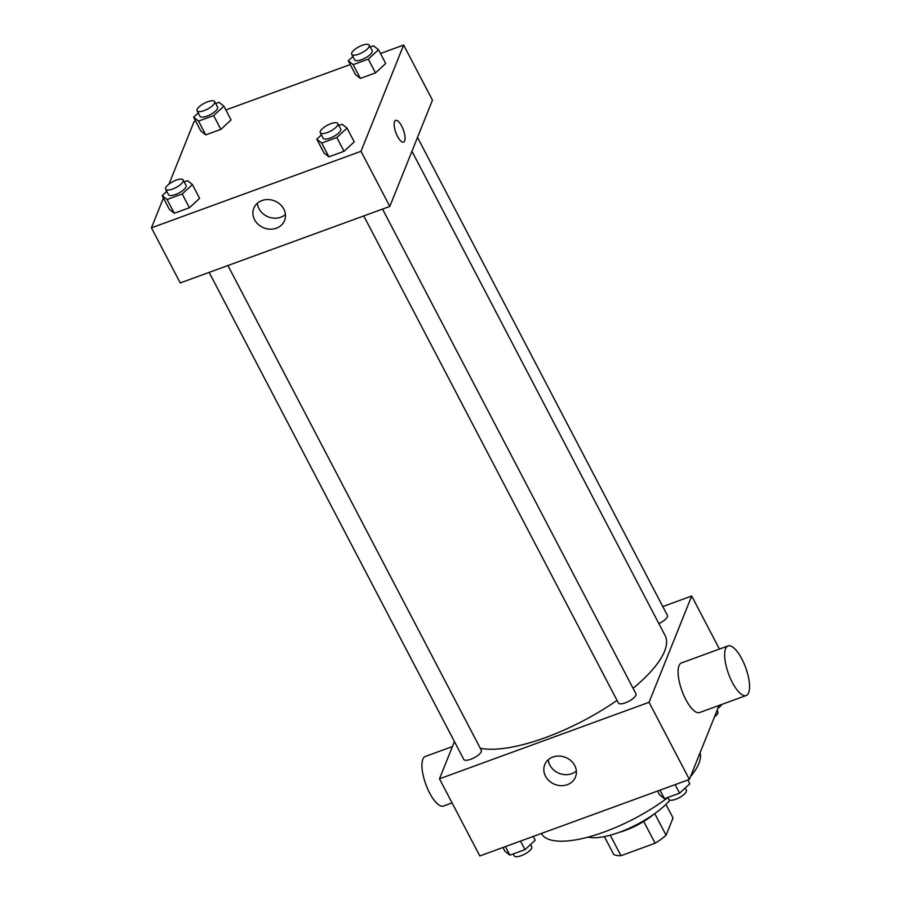 <?xml version="1.0" encoding="UTF-8"?>
<svg xmlns="http://www.w3.org/2000/svg" width="901" height="901" viewBox="0 0 901 901"><rect width="100%" height="100%" fill="white"/><g stroke="black" fill="none" stroke-linecap="round" stroke-linejoin="round"><path stroke-width="1.35" d="M643.719 821.453L655.106 843.235L620.947 855.702A35.466 11.938 -27.6 0 1 613.694 854.407L604.368 836.59M665.94 804.402L673.036 817.962L666.087 835.283A35.466 11.938 -27.6 0 1 655.106 843.235M654.757 813.614L666.087 835.283M653.968 814.177A36.31 12.22 152.4 0 1 619.235 832.344M610.236 835.204L620.947 855.702M669.972 800.167A52.821 17.772 152.4 0 1 588.139 837.108M700.077 752.763A89.131 29.992 152.4 0 1 690.47 776.707M667.844 797.576A89.131 29.992 152.4 0 1 541.366 833.47M719.077 705.415L689.378 779.433L479.805 855.95L439.485 778.813L454.431 741.568M662.787 606.576L691.698 596.023L719.426 649.069M633.065 688.296A112.242 37.763 -27.6 0 0 664.555 651.288A112.242 37.763 -27.6 0 0 665.051 635.419L411.948 151.267M480.267 748.247A112.242 37.763 -27.6 0 0 617.039 700.392M691.698 596.023L649.058 702.296L439.485 778.813M209.145 272.384L463.778 759.442A9.9 3.334 -27.6 0 0 472.428 758.608A9.9 3.334 -27.6 0 0 481.28 751.659A9.9 3.334 -27.6 0 0 481.325 750.263L227.919 265.525M658.868 623.582A9.9 3.334 -27.6 0 0 667.359 616.802A9.9 3.334 -27.6 0 0 667.404 615.406L417.512 137.403M382.531 209.077L635.948 693.804A9.9 3.334 152.4 0 1 628.707 701.35A9.9 3.334 152.4 0 1 618.39 702.983L363.767 215.925M649.058 702.296L689.378 779.433M574.714 765.523A16.556 14.506 21.9 0 1 575.48 777.022A16.556 14.506 21.9 0 1 554.701 784.32A16.556 14.506 21.9 0 1 544.745 764.69A16.556 14.506 21.9 0 1 559.127 756.052A16.556 14.506 21.9 0 1 574.714 765.523M746.163 695.527L699.593 712.533A26.411 9.1 -110.1 0 1 683.78 695.324A26.411 9.1 -110.1 0 1 679.016 665.693A26.411 9.1 -110.1 0 1 681.483 662.922L728.053 645.916A26.411 9.1 -110.1 0 1 745.656 667.596A26.411 9.1 -110.1 0 1 746.163 695.527A26.411 9.1 -110.1 0 1 730.351 678.318A26.411 9.1 -110.1 0 1 725.587 648.686A26.411 9.1 -110.1 0 1 728.053 645.916M452.426 746.557L425.34 756.446A26.411 9.1 69.9 0 0 425.846 784.377A26.411 9.1 69.9 0 0 443.45 806.057L452.077 802.915M576.347 770.997A16.556 14.506 21.9 0 1 559.116 773.34A16.556 14.506 21.9 0 1 548.281 759.734M380.492 53.508L403.648 45.05L432.457 100.146L389.818 206.419L180.245 282.937L151.436 227.84L163.419 197.983M168.994 184.097L194.075 121.567L195.618 121.004M225.869 109.967L350.241 64.557M184.198 181.912L187.532 180.696L192.431 184.57L199.628 198.355L189.401 207.748L174.276 213.278L169.377 209.392L162.18 195.618L166.798 191.372M370.277 47.055L373.611 45.838L378.51 49.724L385.707 63.498L375.48 72.891L360.355 78.421L355.456 74.535L348.259 60.761L352.877 56.515M165.649 192.431L166.381 190.584M403.648 45.05L361.008 151.312L151.436 227.84M215.666 103.514L218.988 102.297L223.887 106.172L231.095 119.946L220.869 129.35L205.743 134.88L200.844 130.994L193.636 117.22L198.254 112.974M338.821 125.453L342.155 124.237L347.043 128.122L354.251 141.896L344.024 151.3L328.899 156.819L324 152.933L316.803 139.159L321.42 134.925M361.008 151.312L389.818 206.419M283.781 209.043A16.556 14.506 21.9 0 1 284.558 220.542A16.556 14.506 21.9 0 1 263.779 227.84A16.556 14.506 21.9 0 1 253.823 208.199A16.556 14.506 21.9 0 1 268.194 199.571A16.556 14.506 21.9 0 1 283.781 209.043M394.57 121.601A11.555 3.987 -110.1 0 1 395.652 120.385A11.555 3.987 -110.1 0 1 403.355 129.879A11.555 3.987 -110.1 0 1 403.58 142.099A11.555 3.987 -110.1 0 1 396.654 134.564A11.555 3.987 -110.1 0 1 394.57 121.601M395.652 120.385A11.555 3.987 -110.1 0 1 403.355 129.879A11.555 3.987 -110.1 0 1 403.569 142.099M285.426 214.517A16.556 14.506 21.9 0 1 268.194 216.859A16.556 14.506 21.9 0 1 257.359 203.254M347.043 128.122L336.816 137.526L321.691 143.045L316.803 139.159M320.26 132.717L323.144 138.225A9.9 3.334 -27.6 0 0 331.805 137.403A9.9 3.334 -27.6 0 0 340.657 130.454A9.9 3.334 -27.6 0 0 340.702 129.057L337.819 123.55A9.9 3.334 -27.6 0 0 327.502 125.183A9.9 3.334 -27.6 0 0 320.26 132.717A9.9 3.334 -27.6 0 0 328.921 131.884A9.9 3.334 -27.6 0 0 337.774 124.946A9.9 3.334 -27.6 0 0 337.819 123.55M354.251 141.896L344.024 151.3L328.899 156.819L324 152.933M336.816 137.526L344.024 151.3M321.691 143.045L328.899 156.819M192.431 184.57L182.205 193.974L167.079 199.504L162.18 195.618M165.649 189.176L168.532 194.684A9.9 3.334 -27.6 0 0 177.182 193.85A9.9 3.334 -27.6 0 0 186.034 186.912A9.9 3.334 -27.6 0 0 186.079 185.505L183.196 179.997A9.9 3.334 -27.6 0 0 172.879 181.63A9.9 3.334 -27.6 0 0 165.649 189.176A9.9 3.334 -27.6 0 0 174.31 188.343A9.9 3.334 -27.6 0 0 183.162 181.405A9.9 3.334 -27.6 0 0 183.196 179.997M199.628 198.355L189.401 207.748L174.276 213.278L169.377 209.392M182.205 193.974L189.401 207.748M167.079 199.504L174.276 213.278M378.51 49.724L368.284 59.117L353.158 64.647L348.259 60.761M351.728 54.319L354.611 59.826A9.9 3.334 -27.6 0 0 363.261 58.993A9.9 3.334 -27.6 0 0 372.113 52.055A9.9 3.334 -27.6 0 0 372.158 50.647L369.275 45.14A9.9 3.334 -27.6 0 0 358.958 46.773A9.9 3.334 -27.6 0 0 351.728 54.319A9.9 3.334 -27.6 0 0 360.389 53.486A9.9 3.334 -27.6 0 0 369.23 46.548A9.9 3.334 -27.6 0 0 369.275 45.14M385.707 63.498L375.48 72.891L360.355 78.421L355.456 74.535M368.284 59.117L375.48 72.891M353.158 64.647L360.355 78.421M223.887 106.172L213.661 115.576L198.535 121.094L193.636 117.22M197.105 110.778L199.988 116.285A9.9 3.334 -27.6 0 0 208.649 115.452A9.9 3.334 -27.6 0 0 217.501 108.503A9.9 3.334 -27.6 0 0 217.546 107.106L214.663 101.599A9.9 3.334 -27.6 0 0 204.347 103.232A9.9 3.334 -27.6 0 0 197.105 110.778A9.9 3.334 -27.6 0 0 205.766 109.945A9.9 3.334 -27.6 0 0 214.618 102.996A9.9 3.334 -27.6 0 0 214.663 101.599M231.095 119.946L220.869 129.35L205.743 134.88L200.844 130.994M213.661 115.576L220.869 129.35M198.535 121.094L205.743 134.88M687.835 779.996L689.817 783.78L679.591 793.184L664.465 798.703L659.566 794.828L657.584 791.033M675.119 784.636L679.591 793.184M659.994 790.154L664.465 798.703M667.799 797.486L668.801 799.401A9.9 3.334 -27.6 0 0 677.451 798.568A9.9 3.334 -27.6 0 0 686.303 791.63A9.9 3.334 -27.6 0 0 686.348 790.222L685.199 788.026M533.223 836.443L535.205 840.239L524.979 849.643L509.853 855.162L504.954 851.276L502.972 847.492M520.508 841.095L524.979 849.643M505.382 846.613L509.853 855.162M513.187 853.945L514.178 855.86A9.9 3.334 -27.6 0 0 522.839 855.026A9.9 3.334 -27.6 0 0 531.691 848.078A9.9 3.334 -27.6 0 0 531.736 846.681L530.588 844.485M720.946 704.74L721.284 705.382L717.815 708.569M714.47 716.903A9.9 3.334 -27.6 0 0 717.77 713.22A9.9 3.334 -27.6 0 0 717.815 711.824L717.072 710.416"/></g></svg>
